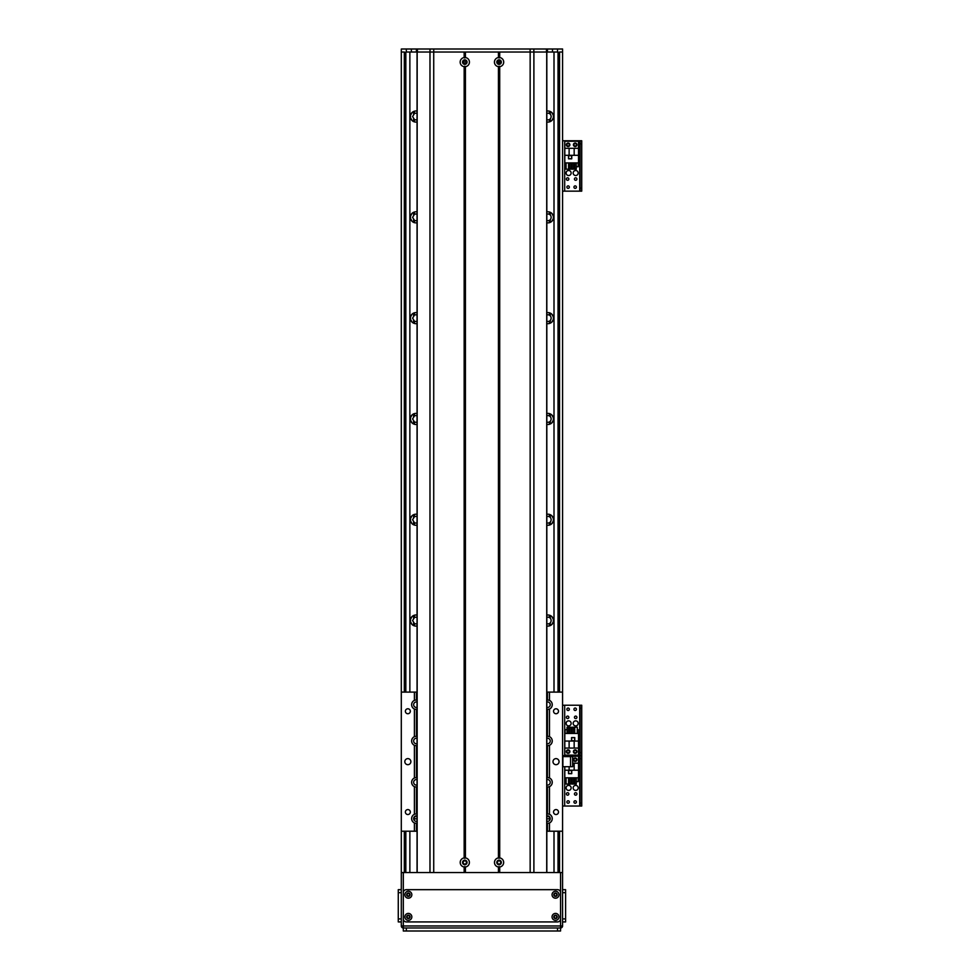 <?xml version="1.0" encoding="UTF-8"?>
<svg xmlns="http://www.w3.org/2000/svg" width="980" height="980" viewBox="0 0 980 980"><rect width="100%" height="100%" fill="white"/><g stroke="black" fill="none" stroke-linecap="round" stroke-linejoin="round"><path stroke-width="1.47" d="M417.064 816.708A5.549 5.549 0 0 0 414.283 816.842M417.064 615.109A5.549 5.549 0 0 0 410.363 620.536A5.549 5.549 0 0 0 417.064 625.963M417.064 514.316A5.549 5.549 0 0 0 410.363 519.731A5.549 5.549 0 0 0 417.064 525.158M417.064 413.511A5.549 5.549 0 0 0 410.363 418.938A5.549 5.549 0 0 0 417.064 424.365M417.064 312.718A5.549 5.549 0 0 0 410.363 318.132A5.549 5.549 0 0 0 417.064 323.559M417.064 211.913A5.549 5.549 0 0 0 410.363 217.339A5.549 5.549 0 0 0 417.064 222.754M417.064 111.108A5.549 5.549 0 0 0 410.363 116.534A5.549 5.549 0 0 0 417.064 121.961M546.816 121.961A5.549 5.549 0 0 0 553.504 116.534A5.549 5.549 0 0 0 546.816 111.108M546.816 222.754A5.549 5.549 0 0 0 553.504 217.339A5.549 5.549 0 0 0 546.816 211.913M546.816 323.559A5.549 5.549 0 0 0 553.504 318.132A5.549 5.549 0 0 0 546.816 312.718M546.816 424.365A5.549 5.549 0 0 0 553.504 418.938A5.549 5.549 0 0 0 546.816 413.511M546.816 525.158A5.549 5.549 0 0 0 553.504 519.731A5.549 5.549 0 0 0 546.816 514.316M546.816 625.963A5.549 5.549 0 0 0 553.504 620.536A5.549 5.549 0 0 0 546.816 615.109M549.584 816.842A5.549 5.549 0 0 0 546.816 816.708M559.556 692.101L559.556 52.026L562.581 52.026L562.581 872.531L560.56 872.531L560.56 927.974A2.021 2.021 0 0 0 562.581 925.965L401.298 925.965A2.021 2.021 0 0 0 403.307 927.974A2.021 2.021 0 0 1 401.298 925.965L401.298 692.101L414.405 692.101L414.405 700.357A4.79 4.79 0 0 0 414.405 709.042L414.405 736.654A4.79 4.79 0 0 0 414.405 745.339L414.405 777.973A4.79 4.79 0 0 0 414.405 786.658L414.405 814.27A4.79 4.79 0 0 0 414.405 822.955L414.405 831.212L401.298 831.212M401.298 49.049L401.298 52.026L404.324 52.026L404.324 692.101M551.863 120.479L553.382 117.71L553.382 115.358L551.863 112.59M546.816 113.411A3.332 3.332 0 0 1 549.437 113.558L550.282 114.158C551.409 115.738 551.409 117.331 550.282 118.911L550.282 121.569L551.373 120.908M551.373 112.173L550.282 111.499L550.282 114.158L550.282 111.499M417.064 119.658A3.332 3.332 0 0 1 414.442 119.523L412.58 116.534L414.442 113.558A3.332 3.332 0 0 1 417.064 113.411M413.67 121.606L413.597 118.923M413.597 114.146L413.67 111.463M550.282 118.923L549.437 119.523A3.332 3.332 0 0 1 546.816 119.658M550.197 111.463L550.282 114.146M550.282 121.569L550.282 118.911L550.197 121.606M412.017 112.59L410.498 115.358L410.498 117.71L412.017 120.479M412.494 120.908L413.597 121.569M413.597 111.499L412.494 112.173M551.863 221.272L553.382 218.516L553.382 216.164L551.863 213.395M546.816 214.216A3.332 3.332 0 0 1 549.437 214.351L550.282 214.951C551.409 216.543 551.409 218.124 550.282 219.716L550.282 222.374L551.373 221.701M551.373 212.966L550.282 212.305L550.282 214.951L550.282 212.305M417.064 220.463A3.332 3.332 0 0 1 414.442 220.316L412.58 217.339L414.442 214.351A3.332 3.332 0 0 1 417.064 214.216M413.67 222.411L413.597 219.716M413.597 214.951L413.67 212.268M550.282 222.374L550.282 219.716L549.437 220.316A3.332 3.332 0 0 1 546.816 220.463M550.197 212.268L550.282 214.951M550.282 219.716L550.197 222.411M412.017 213.395L410.498 216.164L410.498 218.516L412.017 221.272M412.494 221.701L413.597 222.374M413.597 212.305L412.494 212.966M551.863 322.077L553.382 319.309L553.382 316.957L551.863 314.2M546.816 315.009A3.332 3.332 0 0 1 549.437 315.156L550.282 315.756C551.409 317.349 551.409 318.929 550.282 320.521L550.282 323.167L551.373 322.506M551.373 313.772L550.282 313.098L550.282 315.756L550.282 313.098M417.064 321.256A3.332 3.332 0 0 1 414.442 321.122L412.58 318.132L414.442 315.156A3.332 3.332 0 0 1 417.064 315.009M413.67 323.204L413.597 320.521M413.597 315.756L413.67 313.061M550.282 323.167L550.282 320.521L549.437 321.122A3.332 3.332 0 0 1 546.816 321.256M550.197 313.061L550.282 315.756M550.282 320.521L550.197 323.204M412.017 314.2L410.498 316.957L410.498 319.309L412.017 322.077M412.494 322.506L413.597 323.167M413.597 313.098L412.494 313.772M551.863 422.882L553.382 420.114L553.382 417.762L551.863 414.993M546.816 415.814A3.332 3.332 0 0 1 549.437 415.949L550.282 416.561C551.409 418.142 551.409 419.734 550.282 421.314L550.282 423.973L551.373 423.299M551.373 414.565L550.282 413.903L550.282 416.561L550.282 413.903M417.064 422.062A3.332 3.332 0 0 1 414.442 421.915L412.58 418.938L414.442 415.949A3.332 3.332 0 0 1 417.064 415.814M413.67 424.009L413.597 421.327M413.597 416.549L413.67 413.866M550.282 423.973L550.282 421.314L549.437 421.915A3.332 3.332 0 0 1 546.816 422.062M550.197 413.866L550.282 416.549M550.282 421.327L550.197 424.009M412.017 414.993L410.498 417.762L410.498 420.114L412.017 422.882M412.494 423.299L413.597 423.973M413.597 413.903L412.494 414.565M551.863 523.675L553.382 520.907L553.382 518.555L551.863 515.798M546.816 516.619A3.332 3.332 0 0 1 549.437 516.754L550.282 517.354C551.409 518.947 551.409 520.527 550.282 522.12L550.282 524.766L551.373 524.104M551.373 515.37L550.282 514.696L550.282 517.354L550.282 514.708M417.064 522.855A3.332 3.332 0 0 1 414.442 522.72L412.58 519.731L414.442 516.754A3.332 3.332 0 0 1 417.064 516.619M413.67 524.815L413.597 522.12M413.597 517.354L413.67 514.659M550.282 524.766L550.282 522.12L549.437 522.72A3.332 3.332 0 0 1 546.816 522.855M550.197 514.659L550.282 517.354M550.282 522.12L550.197 524.815M412.017 515.798L410.498 518.555L410.498 520.907L412.017 523.675M412.494 524.104L413.597 524.778M413.597 514.696L412.494 515.37M551.863 624.481L553.382 621.712L553.382 619.36L551.863 616.591M546.816 617.412A3.332 3.332 0 0 1 549.437 617.559L550.282 618.16C551.409 619.74 551.409 621.332 550.282 622.913L550.282 625.571L551.373 624.909M551.373 616.163L550.282 615.501L550.282 618.16L550.282 615.501M417.064 623.66A3.332 3.332 0 0 1 414.442 623.513L412.58 620.536L414.442 617.559A3.332 3.332 0 0 1 417.064 617.412M413.67 625.608L413.597 622.925M413.597 618.147L413.67 615.465M550.282 625.571L550.282 622.913L549.437 623.513A3.332 3.332 0 0 1 546.816 623.66M550.197 615.465L550.282 618.147M550.282 622.925L550.197 625.608M412.017 616.591L410.498 619.36L410.498 621.712L412.017 624.481M412.494 624.909L413.597 625.571M413.597 615.501L412.494 616.163M413.817 819.562L414.442 819.158A3.332 3.332 0 0 1 417.064 819.011M546.816 819.011A3.332 3.332 0 0 1 549.437 819.158L550.062 819.562M401.298 52.026L401.298 692.101M573.165 723.375A2.524 2.524 -90 0 1 576.938 721.194A2.524 2.524 -90 0 1 576.938 725.555A2.524 2.524 -90 0 1 573.165 723.375M566.109 723.375A2.524 2.524 -90 0 1 569.882 721.194A2.524 2.524 -90 0 1 569.882 725.555A2.524 2.524 -90 0 1 566.109 723.375M576.914 717.323A1.237 1.237 -90 0 1 575.064 718.401A1.237 1.237 -90 0 1 575.064 716.258A1.237 1.237 -90 0 1 576.914 717.323M576.412 709.263A1.237 1.237 -90 0 1 574.562 710.341A1.237 1.237 -90 0 1 574.562 708.197A1.237 1.237 -90 0 1 576.412 709.263M569.356 751.599A1.237 1.237 -90 0 1 567.506 752.677A1.237 1.237 -90 0 1 567.506 750.533A1.237 1.237 -90 0 1 569.356 751.599M576.412 751.599A1.237 1.237 -90 0 1 574.562 752.677A1.237 1.237 -90 0 1 574.562 750.533A1.237 1.237 -90 0 1 576.412 751.599M569.356 709.263A1.237 1.237 -90 0 1 567.506 710.341A1.237 1.237 -90 0 1 567.506 708.197A1.237 1.237 -90 0 1 569.356 709.263M568.853 717.323A1.237 1.237 -90 0 1 566.991 718.401A1.237 1.237 -90 0 1 566.991 716.258A1.237 1.237 -90 0 1 568.853 717.323M581.728 752.603L580.111 752.603L580.111 755.629L581.728 755.629L581.728 705.233L580.111 705.233L580.111 708.258L581.728 708.258M580.111 752.603L580.111 708.258M562.581 705.233L580.111 705.233M581.728 755.629L580.111 755.629L580.111 758.655L581.728 758.655L581.728 755.629L579.707 755.629L581.728 755.629M564.688 756.621L564.688 755.629L562.581 755.629L579.707 755.629L579.707 705.233M566.354 751.599A1.764 1.764 -90 0 1 569 750.067A1.764 1.764 -90 0 1 569 753.13A1.764 1.764 -90 0 1 566.354 751.599M573.41 751.599A1.764 1.764 -90 0 1 576.056 750.067A1.764 1.764 -90 0 1 576.056 753.13A1.764 1.764 -90 0 1 573.41 751.599M578.506 741.064L578.506 733.457L564.798 733.457L564.798 755.127L578.506 755.127L578.506 741.064L574.17 741.064L574.17 748.071L578.506 748.071M574.77 737.585L571.548 737.585L571.548 740.819L574.77 740.819L574.77 737.585M577.257 729.622L578.2 729.622L578.2 733.457M567.053 729.622L565.093 729.622L565.093 733.457M568.559 729.622L569.613 729.622M571.12 729.622L572.173 729.622M573.68 729.622L574.733 729.622M567.053 733.457L567.053 727.209L568.559 727.209L568.559 733.457M569.613 733.457L569.613 727.209L571.12 727.209L571.12 733.457M572.173 733.457L572.173 727.209L573.68 727.209L573.68 733.457M574.733 733.457L574.733 727.209L577.257 727.209L577.257 733.457M564.798 741.064L574.17 741.064M574.17 748.071L564.798 748.071M569.123 741.064L569.123 748.071M574.672 740.721L574.672 737.695L571.646 737.695L571.646 740.721L574.672 740.721M463.16 862.461A1.629 1.629 0 0 1 465.623 861.04A1.629 1.629 0 0 1 465.623 863.87A1.629 1.629 0 0 1 463.16 862.461M497.436 862.461A1.629 1.629 0 0 1 499.886 861.04A1.629 1.629 0 0 1 499.886 863.87A1.629 1.629 0 0 1 497.436 862.461M499.996 63.455L497.436 62.108L499.996 60.748L499.996 63.455M463.883 60.748C466.995 61.654 466.995 62.549 463.883 63.455L463.883 60.748M463.16 62.108A1.629 1.629 0 0 1 465.623 60.687A1.629 1.629 0 0 1 465.623 63.516A1.629 1.629 0 0 1 463.16 62.108M497.436 62.108A1.629 1.629 0 0 1 499.886 60.687A1.629 1.629 0 0 1 499.886 63.516A1.629 1.629 0 0 1 497.436 62.108M562.581 766.691L572.651 766.691L572.651 756.621L562.581 756.621M410.877 761.656A3.026 3.026 0 0 0 406.333 759.035A3.026 3.026 0 0 0 406.333 764.278A3.026 3.026 0 0 0 410.877 761.656M410.326 711.26A2.475 2.475 0 0 0 406.614 709.116A2.475 2.475 0 0 0 406.614 713.403A2.475 2.475 0 0 0 410.326 711.26M410.326 812.053A2.475 2.475 0 0 0 406.614 809.909A2.475 2.475 0 0 0 406.614 814.196A2.475 2.475 0 0 0 410.326 812.053M562.581 831.212L549.474 831.212L549.474 822.955A4.79 4.79 0 0 0 549.474 814.27L549.474 786.658A4.79 4.79 0 0 0 549.474 777.973L549.474 745.339A4.79 4.79 0 0 0 549.474 736.654L549.474 709.042A4.79 4.79 0 0 0 549.474 700.357L549.474 692.101L562.581 692.101M559.053 761.656A3.026 3.026 0 0 0 554.509 759.035A3.026 3.026 0 0 0 554.509 764.278A3.026 3.026 0 0 0 559.053 761.656M558.502 812.053A2.475 2.475 0 0 0 554.79 809.909A2.475 2.475 0 0 0 554.79 814.196A2.475 2.475 0 0 0 558.502 812.053M558.502 711.26A2.475 2.475 0 0 0 554.79 709.116A2.475 2.475 0 0 0 554.79 713.403A2.475 2.475 0 0 0 558.502 711.26M548.886 709.275A4.79 4.79 0 0 0 549.474 709.042L547.452 709.495A4.79 4.79 0 0 1 546.816 709.447M546.816 699.965A4.79 4.79 0 0 1 547.452 699.916L549.474 700.357A4.79 4.79 0 0 0 548.886 700.136M546.816 692.101L549.474 692.101M414.405 692.101L417.064 692.101M549.474 831.212L546.816 831.212M417.064 831.212L414.405 831.212M414.552 700.296A4.79 4.79 0 0 0 414.405 700.357L416.414 699.916A4.79 4.79 0 0 1 417.064 699.965M417.064 709.447A4.79 4.79 0 0 1 416.414 709.495L414.405 709.042A4.79 4.79 0 0 0 414.552 709.116M414.552 736.58A4.79 4.79 0 0 0 414.405 736.654L416.414 736.201A4.79 4.79 0 0 1 417.064 736.25M417.064 745.731A4.79 4.79 0 0 1 416.414 745.78L414.405 745.339A4.79 4.79 0 0 0 414.552 745.4M414.552 777.912A4.79 4.79 0 0 0 414.405 777.973L416.414 777.532A4.79 4.79 0 0 1 417.064 777.581M417.064 787.063A4.79 4.79 0 0 1 416.414 787.111L414.405 786.658A4.79 4.79 0 0 0 414.552 786.732M414.552 814.196A4.79 4.79 0 0 0 414.405 814.27L416.414 813.817A4.79 4.79 0 0 1 417.064 813.865M417.064 823.347A4.79 4.79 0 0 1 416.414 823.396L414.405 822.955A4.79 4.79 0 0 0 414.552 823.016M548.886 823.176A4.79 4.79 0 0 0 549.474 822.955L547.452 823.396A4.79 4.79 0 0 1 546.816 823.347M546.816 813.865A4.79 4.79 0 0 1 547.452 813.817L549.474 814.27A4.79 4.79 0 0 0 548.886 814.037M548.886 786.891A4.79 4.79 0 0 0 549.474 786.658L547.452 787.111A4.79 4.79 0 0 1 546.816 787.063M546.816 777.581A4.79 4.79 0 0 1 547.452 777.532L549.474 777.973A4.79 4.79 0 0 0 548.886 777.753M548.886 745.56A4.79 4.79 0 0 0 549.474 745.339L547.452 745.78A4.79 4.79 0 0 1 546.816 745.731M546.816 736.25A4.79 4.79 0 0 1 547.452 736.201L549.474 736.654A4.79 4.79 0 0 0 548.886 736.421M417.064 815.911A2.768 2.768 0 0 0 413.646 818.606A2.768 2.768 0 0 0 417.064 821.301M417.064 738.295A2.768 2.768 0 0 0 413.646 740.99A2.768 2.768 0 0 0 417.064 743.685M546.816 785.017A2.768 2.768 0 0 0 550.233 782.322A2.768 2.768 0 0 0 546.816 779.627M546.816 707.401A2.768 2.768 0 0 0 550.233 704.706A2.768 2.768 0 0 0 546.816 702.011M546.816 743.685A2.768 2.768 0 0 0 550.233 740.99A2.768 2.768 0 0 0 546.816 738.295M546.816 821.301A2.768 2.768 0 0 0 550.233 818.606A2.768 2.768 0 0 0 546.816 815.911M417.064 702.011A2.768 2.768 0 0 0 413.646 704.706A2.768 2.768 0 0 0 417.064 707.401M417.064 779.627A2.768 2.768 0 0 0 413.646 782.322A2.768 2.768 0 0 0 417.064 785.017M464.165 66.652A4.582 4.582 0 0 1 464.165 57.563L465.427 57.563A4.582 4.582 0 0 1 465.427 66.652L464.165 66.652L464.165 857.917L465.427 857.917A4.582 4.582 0 0 1 465.427 866.994L464.165 866.994A4.582 4.582 0 0 1 464.165 857.917M462.536 62.108A2.266 2.266 0 0 0 465.929 64.067A2.266 2.266 0 0 0 465.929 60.135A2.266 2.266 0 0 0 462.536 62.108M462.536 862.461A2.266 2.266 0 0 0 465.929 864.421A2.266 2.266 0 0 0 465.929 860.489A2.266 2.266 0 0 0 462.536 862.461M498.44 866.994A4.582 4.582 0 0 1 498.44 857.917L499.702 857.917A4.582 4.582 0 0 1 499.702 866.994L498.44 866.994L498.44 872.531L465.427 872.531L465.427 866.994M496.799 862.461A2.266 2.266 0 0 0 500.204 864.421A2.266 2.266 0 0 0 500.204 860.489A2.266 2.266 0 0 0 496.799 862.461M498.44 66.652A4.582 4.582 0 0 1 498.44 57.563L499.702 57.563A4.582 4.582 0 0 1 499.702 66.652L498.44 66.652L498.44 857.917M496.799 62.108A2.266 2.266 0 0 0 500.204 64.067A2.266 2.266 0 0 0 500.204 60.135A2.266 2.266 0 0 0 496.799 62.108M417.064 872.531L417.064 52.026L464.165 52.026L464.165 57.563M464.165 866.994L464.165 872.531L433.724 872.531L433.724 52.026L546.816 52.026L546.816 872.531M464.802 58.016L464.802 52.026M464.802 872.531L464.802 866.541M499.077 58.016L499.077 52.026M499.077 858.37L499.077 66.187M499.702 57.563L499.702 52.026L530.155 52.026L530.155 872.531L499.702 872.531L499.702 866.994M499.077 872.531L499.077 866.541M465.427 57.563L465.427 52.026L498.44 52.026L498.44 57.563M464.802 858.37L464.802 66.187M401.751 49L562.581 49L562.581 52.026M557.534 49L557.534 52.026L546.718 52.026L546.718 872.531M417.162 872.531L417.162 52.026L406.333 52.026L406.333 49M416.414 49L416.414 52.026M547.452 49L547.452 52.026M573.165 787.883A2.524 2.524 -90 0 1 576.938 785.703A2.524 2.524 -90 0 1 576.938 790.076A2.524 2.524 -90 0 1 573.165 787.883M566.109 787.883A2.524 2.524 -90 0 1 569.882 785.703A2.524 2.524 -90 0 1 569.882 790.076A2.524 2.524 -90 0 1 566.109 787.883M568.853 793.935A1.237 1.237 -90 0 1 566.991 795.013A1.237 1.237 -90 0 1 566.991 792.869A1.237 1.237 -90 0 1 568.853 793.935M576.412 759.659A1.237 1.237 -90 0 1 574.562 760.737A1.237 1.237 -90 0 1 574.562 758.594A1.237 1.237 -90 0 1 576.412 759.659M569.356 801.995A1.237 1.237 -90 0 1 567.506 803.073A1.237 1.237 -90 0 1 567.506 800.93A1.237 1.237 -90 0 1 569.356 801.995M576.412 801.995A1.237 1.237 -90 0 1 574.562 803.073A1.237 1.237 -90 0 1 574.562 800.93A1.237 1.237 -90 0 1 576.412 801.995M576.914 793.935A1.237 1.237 -90 0 1 575.064 795.013A1.237 1.237 -90 0 1 575.064 792.869A1.237 1.237 -90 0 1 576.914 793.935M581.728 803.012L580.111 803.012L580.111 806.038L581.728 806.038L581.728 758.655M580.111 803.012L580.111 758.655M564.688 705.233L564.688 755.629L579.707 755.629L579.707 806.038L581.728 806.038M562.581 806.038L579.707 806.038M576.938 759.659A1.764 1.764 -90 0 1 574.292 761.191A1.764 1.764 -90 0 1 574.292 758.14A1.764 1.764 -90 0 1 576.938 759.659M564.798 766.691L564.798 777.814L578.506 777.814L578.506 756.131L564.798 756.621M569.123 766.691L569.123 770.194L564.798 770.194M568.523 773.673L571.744 773.673L571.744 770.452L568.523 770.452L568.523 773.673M566.048 781.636L565.093 781.636L565.093 777.814M576.24 781.636L578.2 781.636L578.2 777.814M574.733 781.636L573.68 781.636M572.173 781.636L571.12 781.636M569.613 781.636L568.559 781.636M576.24 777.814L576.24 784.061L574.733 784.061L574.733 777.814M573.68 777.814L573.68 784.061L572.173 784.061L572.173 777.814M571.12 777.814L571.12 784.061L569.613 784.061L569.613 777.814M568.559 777.814L568.559 784.061L566.048 784.061L566.048 777.814M578.506 770.194L569.123 770.194M572.651 763.187L578.506 763.187M574.17 770.194L574.17 763.187M568.621 770.55L568.621 773.575L571.646 773.575L571.646 770.55L568.621 770.55M573.165 173.007A2.524 2.524 -90 0 1 576.938 170.826A2.524 2.524 -90 0 1 576.938 175.187A2.524 2.524 -90 0 1 573.165 173.007M566.109 173.007A2.524 2.524 -90 0 1 569.882 170.826A2.524 2.524 -90 0 1 569.882 175.187A2.524 2.524 -90 0 1 566.109 173.007M568.853 179.058A1.237 1.237 -90 0 1 566.991 180.136A1.237 1.237 -90 0 1 566.991 177.98A1.237 1.237 -90 0 1 568.853 179.058M576.412 144.783A1.237 1.237 -90 0 1 574.562 145.861A1.237 1.237 -90 0 1 574.562 143.717A1.237 1.237 -90 0 1 576.412 144.783M569.356 187.119A1.237 1.237 -90 0 1 567.506 188.197A1.237 1.237 -90 0 1 567.506 186.053A1.237 1.237 -90 0 1 569.356 187.119M576.412 187.119A1.237 1.237 -90 0 1 574.562 188.197A1.237 1.237 -90 0 1 574.562 186.053A1.237 1.237 -90 0 1 576.412 187.119M569.356 144.783A1.237 1.237 -90 0 1 567.506 145.861A1.237 1.237 -90 0 1 567.506 143.717A1.237 1.237 -90 0 1 569.356 144.783M576.914 179.058A1.237 1.237 -90 0 1 575.064 180.136A1.237 1.237 -90 0 1 575.064 177.98A1.237 1.237 -90 0 1 576.914 179.058M581.728 188.123L580.111 188.123L580.111 191.149L581.728 191.149L581.728 140.753L580.111 140.753L580.111 143.778L581.728 143.778M580.111 188.123L580.111 143.778M562.581 140.753L581.728 140.753M581.728 191.149L579.707 191.149L579.707 140.753M562.581 191.149L579.707 191.149M576.938 144.783A1.764 1.764 -90 0 1 574.292 146.314A1.764 1.764 -90 0 1 574.292 143.252A1.764 1.764 -90 0 1 576.938 144.783M569.882 144.783A1.764 1.764 -90 0 1 567.236 146.314A1.764 1.764 -90 0 1 567.236 143.252A1.764 1.764 -90 0 1 569.882 144.783M564.798 155.318L564.798 162.925L578.506 162.925L578.506 141.255L564.798 141.255L564.798 155.318L569.123 155.318L569.123 148.311L564.798 148.311M568.523 158.797L571.744 158.797L571.744 155.575L568.523 155.575L568.523 158.797M566.048 166.759L565.093 166.759L565.093 162.925M576.24 166.759L578.2 166.759L578.2 162.925M574.733 166.759L573.68 166.759M572.173 166.759L571.12 166.759M569.613 166.759L568.559 166.759M576.24 162.925L576.24 169.185L574.733 169.185L574.733 162.925M573.68 162.925L573.68 169.185L572.173 169.185L572.173 162.925M571.12 162.925L571.12 169.185L569.613 169.185L569.613 162.925M568.559 162.925L568.559 169.185L566.048 169.185L566.048 162.925M578.506 155.318L569.123 155.318M569.123 148.311L578.506 148.311M574.17 155.318L574.17 148.311M568.621 155.673L568.621 158.699L571.646 158.699L571.646 155.673L568.621 155.673M553.81 894.716A1.715 1.715 0 0 0 556.383 896.198A1.715 1.715 0 0 0 556.383 893.233A1.715 1.715 0 0 0 553.81 894.716M552.046 894.716A3.479 3.479 0 0 1 557.265 891.702A3.479 3.479 0 0 1 557.265 897.729A3.479 3.479 0 0 1 552.046 894.716M406.639 916.888A1.715 1.715 0 0 0 409.211 918.37A1.715 1.715 0 0 0 409.211 915.406A1.715 1.715 0 0 0 406.639 916.888M404.875 916.888A3.479 3.479 0 0 1 410.093 913.875A3.479 3.479 0 0 1 410.093 919.902A3.479 3.479 0 0 1 404.875 916.888M406.639 894.716A1.715 1.715 0 0 0 409.211 896.198A1.715 1.715 0 0 0 409.211 893.233A1.715 1.715 0 0 0 406.639 894.716M404.875 894.716A3.479 3.479 0 0 1 410.093 891.702A3.479 3.479 0 0 1 410.093 897.729A3.479 3.479 0 0 1 404.875 894.716M553.81 916.888A1.715 1.715 0 0 0 556.383 918.37A1.715 1.715 0 0 0 556.383 915.406A1.715 1.715 0 0 0 553.81 916.888M552.046 916.888A3.479 3.479 0 0 1 557.265 913.875A3.479 3.479 0 0 1 557.265 919.902A3.479 3.479 0 0 1 552.046 916.888M403.307 892.694A3.026 3.026 0 0 1 406.333 889.669L557.534 889.669A3.026 3.026 0 0 1 560.56 892.694L560.56 918.909A3.026 3.026 0 0 1 557.534 921.923L406.333 921.923A3.026 3.026 0 0 1 403.307 918.909L403.307 892.694M562.581 925.965L562.581 872.531M406.333 931L403.307 931L403.307 927.974L560.56 927.974L557.534 927.974L557.534 931L406.333 931L406.333 927.974L403.307 927.974L403.307 872.531L401.298 872.531M556.763 916.888A1.237 1.237 0 0 1 554.901 917.966A1.237 1.237 0 0 1 554.901 915.81A1.237 1.237 0 0 1 556.763 916.888M409.591 916.888A1.237 1.237 0 0 1 407.729 917.966A1.237 1.237 0 0 1 407.729 915.81A1.237 1.237 0 0 1 409.591 916.888M409.591 894.716A1.237 1.237 0 0 1 407.729 895.781A1.237 1.237 0 0 1 407.729 893.638A1.237 1.237 0 0 1 409.591 894.716M556.763 894.716A1.237 1.237 0 0 1 554.901 895.781A1.237 1.237 0 0 1 554.901 893.638A1.237 1.237 0 0 1 556.763 894.716M403.307 872.531L560.56 872.531M557.534 931L560.56 931L560.56 927.974M406.333 927.974L557.534 927.974M401.298 918.909L398.272 918.909L398.272 921.923L401.298 921.923L398.272 921.923M398.272 918.909L398.272 892.694L401.298 892.694M398.272 889.669L401.298 889.669L398.272 889.669L398.272 892.694M562.581 892.694L565.595 892.694L565.595 889.669L562.581 889.669M565.595 892.694L565.595 918.909L562.581 918.909M562.581 921.923L565.595 921.923L565.595 918.909M413.585 111.499L413.585 114.158L413.585 111.499M413.67 818.19L413.67 819.023M413.585 622.913L413.585 625.571L413.585 622.913M413.585 522.12L413.585 524.766L413.585 522.12M413.585 615.501L413.585 618.16L413.585 615.501M413.585 421.314L413.585 423.973L413.585 421.314M413.585 514.708L413.585 517.354L413.585 514.708M413.585 320.521L413.585 323.167L413.585 320.521M413.585 413.903L413.585 416.561L413.585 413.903M413.585 219.716L413.585 222.374L413.585 219.716M413.585 313.098L413.585 315.756L413.585 313.098M414.221 111.254L414.221 113.668M414.221 816.916L414.221 819.268M414.221 623.403L414.221 625.816M414.221 522.597L414.221 525.023M414.221 615.256L414.221 617.67M414.221 421.804L414.221 424.218M414.221 514.451L414.221 516.864M414.221 320.999L414.221 323.412M414.221 413.658L414.221 416.071M414.221 220.206L414.221 222.619M414.221 312.853L414.221 315.266M414.442 816.793L414.442 819.158M414.442 623.513L414.442 625.877M414.442 522.72L414.442 525.084M414.442 615.195L414.442 617.559M414.442 421.915L414.442 424.279M414.442 514.39L414.442 516.754M414.442 321.122L414.442 323.486M414.442 413.597L414.442 415.949M414.442 220.316L414.442 222.681M414.442 312.792L414.442 315.156M414.442 111.193L414.442 113.558M414.442 119.523L414.442 121.875M414.442 211.986L414.442 214.351M549.437 816.793L549.437 819.158M549.645 816.916L549.645 819.268M549.437 623.513L549.437 625.877M549.645 623.403L549.645 625.816M549.437 522.72L549.437 525.084M549.437 615.195L549.437 617.559M549.645 522.597L549.645 525.023M549.645 615.256L549.645 617.67M549.437 421.915L549.437 424.279M549.437 514.39L549.437 516.754M549.645 421.804L549.645 424.218M549.645 514.451L549.645 516.864M549.437 321.122L549.437 323.486M549.437 413.597L549.437 415.949M549.645 320.999L549.645 323.412M549.645 413.658L549.645 416.071M549.437 220.316L549.437 222.681M549.437 312.792L549.437 315.156M549.645 220.206L549.645 222.619M549.645 312.853L549.645 315.266M549.437 119.523L549.437 121.875M549.437 211.986L549.437 214.351M549.645 119.401L549.645 121.814M549.645 212.06L549.645 214.473M549.645 111.254L549.645 113.668M549.437 111.193L549.437 113.558M550.197 818.19L550.197 819.023M413.585 118.911L413.585 121.569L413.585 118.911M413.585 212.305L413.585 214.951L413.585 212.305M414.221 119.401L414.221 121.814M414.221 212.06L414.221 214.473M404.324 831.212L404.324 872.531M558.037 52.026L558.037 692.101M558.037 831.212L558.037 872.531M559.556 831.212L559.556 872.531M405.83 52.026L405.83 692.101M405.83 831.212L405.83 872.531M562.875 766.691L562.875 756.621M570.544 756.621L570.544 766.691M416.414 699.916L416.414 692.101M416.414 736.201L416.414 709.495M416.414 777.532L416.414 745.78M416.414 813.817L416.414 787.111M416.414 831.212L416.414 823.396M547.452 831.212L547.452 823.396M547.452 813.817L547.452 787.111M547.452 777.532L547.452 745.78M547.452 736.201L547.452 709.495M547.452 699.916L547.452 692.101M464.385 57.624L464.385 52.026M464.385 872.531L464.385 866.933M465.218 57.624L465.218 52.026M465.218 872.531L465.218 866.933M498.661 57.624L498.661 52.026M498.661 857.978L498.661 66.579M499.482 57.624L499.482 52.026M499.482 857.978L499.482 66.579M499.702 857.917L499.702 66.652M533.892 872.531L533.892 52.026M499.482 872.531L499.482 866.933M498.661 872.531L498.661 866.933M465.427 857.917L465.427 66.652M465.218 857.978L465.218 66.579M464.385 857.978L464.385 66.579M429.987 872.531L429.987 52.026M552.5 49L552.5 52.026M411.38 49L411.38 52.026M417.407 49L417.407 52.026M430.012 49L430.012 52.026M433.748 49L433.748 52.026M530.119 49L530.119 52.026M533.855 49L533.855 52.026M546.473 49L546.473 52.026M564.688 806.038L564.688 766.691M564.688 191.149L564.688 140.753M554.006 872.531L554.006 831.212M554.006 692.101L554.006 52.026M409.861 872.531L409.861 831.212M409.861 692.101L409.861 52.026"/></g></svg>
